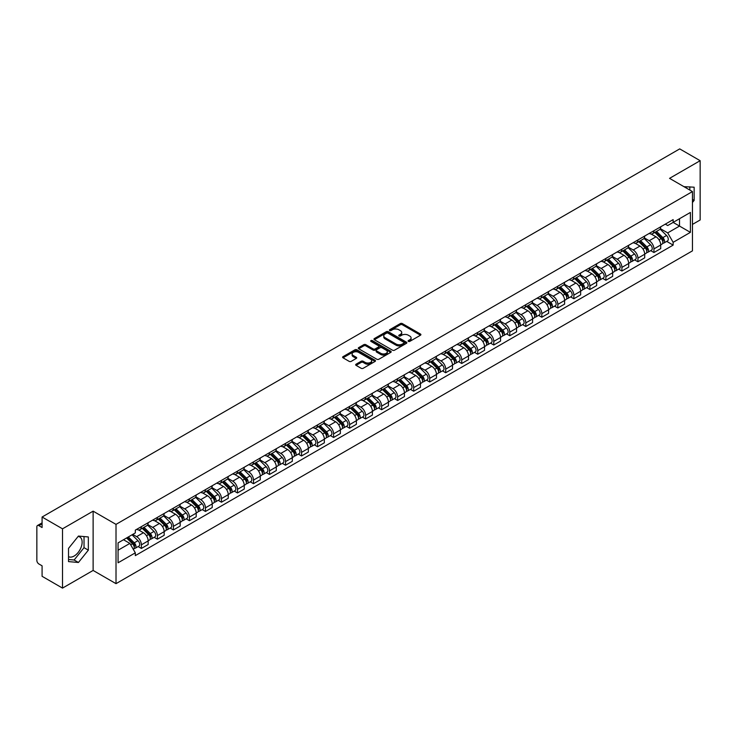 <?xml version="1.0" encoding="UTF-8"?>
<svg xmlns="http://www.w3.org/2000/svg" width="737" height="737" viewBox="0 0 737 737"><rect width="100%" height="100%" fill="white"/><g stroke="black" fill="none" stroke-linecap="round" stroke-linejoin="round"><path stroke-width="1.11" d="M408.372 341.397A0.995 0.58 0 0 0 409.781 341.397L420.486 335.215A1.428 0.82 0 0 0 420.901 334.635A1.428 0.82 0 0 0 420.486 334.045L402.347 323.58A1.428 0.82 0 0 0 400.329 323.58L389.624 329.761A0.995 0.58 0 0 0 391.034 330.572L392.416 329.771A4.56 2.635 0 0 1 398.864 329.771L400.384 330.646A4.56 2.635 0 0 1 401.72 332.507A4.56 2.635 0 0 1 400.384 334.368L398.993 335.169A0.995 0.58 0 0 0 400.403 335.98L401.794 335.188A4.56 2.635 0 0 1 408.243 335.188L409.754 336.054A4.56 2.635 0 0 1 411.089 337.924A4.56 2.635 0 0 1 409.754 339.785L408.372 340.577A0.995 0.58 0 0 0 408.372 341.397L408.372 340.577M684.037 186.719A11.322 6.541 -60 0 1 685.585 187.226A11.322 6.541 -60 0 1 686.792 188.313M78.113 536.462A11.322 6.541 -60 0 1 79.789 536.978A11.322 6.541 -60 0 1 81.521 546.053A11.322 6.541 -60 0 1 74.124 556.039A11.322 6.541 -60 0 1 68.523 556.638M356.082 364.189A1.428 0.82 0 0 0 355.667 364.769A1.428 0.82 0 0 0 356.082 365.359L361.176 368.297A1.428 0.82 0 0 0 363.194 368.297L375.087 361.425A1.428 0.82 0 0 0 375.502 360.844A1.428 0.82 0 0 0 375.087 360.264L356.938 349.789A1.428 0.82 0 0 0 354.93 349.789L343.037 356.653A1.428 0.82 0 0 0 342.613 357.233A1.428 0.82 0 0 0 343.037 357.823L349.181 361.37A1.428 0.82 0 0 0 351.199 361.37L356.284 358.431A1.428 0.82 0 0 0 356.708 357.85A1.428 0.82 0 0 0 356.284 357.27L353.235 355.51A3.814 2.202 0 0 1 352.12 353.953A3.814 2.202 0 0 1 354.479 351.918A3.814 2.202 0 0 1 358.633 352.397L370.573 359.288A3.814 2.202 0 0 1 371.688 360.844A3.814 2.202 0 0 1 369.338 362.88A3.814 2.202 0 0 1 365.183 362.401L363.194 361.25A1.428 0.82 0 0 0 361.176 361.25L356.082 364.189L356.082 365.359M116.013 524.376L93.12 511.156L62.516 528.825L42.083 517.024L679.717 148.892L700.15 160.694L669.555 178.354L692.448 191.574L116.013 524.376L116.013 583.658L692.448 250.856L692.448 191.574M392.517 350.195A1.428 0.82 0 0 0 394.535 350.195L406.428 343.331A1.428 0.82 0 0 0 406.842 342.751A1.428 0.82 0 0 0 406.428 342.171L388.288 331.696A1.428 0.82 0 0 0 386.271 331.696L374.378 338.559A1.428 0.82 0 0 0 373.963 339.14A1.428 0.82 0 0 0 374.378 339.72L392.517 350.195M371.301 341.609A0.995 0.58 0 0 1 372.314 341.756L390.739 352.387L378.864 359.241A1.428 0.82 0 0 1 376.847 359.241L358.707 348.767L358.707 347.606A1.428 0.82 0 0 0 358.293 348.186A1.428 0.82 0 0 0 358.707 348.767M358.707 347.606L363.792 344.667A1.428 0.82 0 0 1 365.81 344.667L373.171 348.914A1.428 0.82 0 0 0 375.188 348.914L378.56 346.97A1.428 0.82 0 0 0 378.975 346.39A1.428 0.82 0 0 0 378.56 345.8L370.904 341.378A0.995 0.58 0 0 1 372.314 340.568L390.757 351.217A1.428 0.82 0 0 1 391.172 351.798A1.428 0.82 0 0 1 390.757 352.378L390.757 351.217M62.516 528.825L62.516 588.108L42.083 576.306L42.083 565.813L38.904 563.98A2.902 1.677 -120 0 1 36.85 560.424L36.85 526.872A2.902 1.677 -120 0 1 37.449 525.536L42.083 522.865M692.448 224.416L700.15 219.976L700.15 160.694M62.516 588.108L93.12 570.438L116.013 583.658M42.083 517.024L42.083 527.517L38.904 525.684A2.902 1.677 -120 0 0 37.449 525.536M653.94 230.699A6.679 3.86 60 0 1 652.558 233.703L659.339 229.787A6.679 3.86 -120 0 0 660.721 226.793M644.331 237.894L649.223 240.723A6.679 3.86 60 0 1 653.949 248.903L660.721 244.988A6.679 3.86 -120 0 0 655.994 236.807L651.149 234.007M660.721 244.988L660.721 248.609L653.949 252.515L650.697 250.644M652.558 233.703A6.679 3.86 60 0 1 649.269 233.399M653.949 248.903L653.949 252.515M637.929 239.949A6.679 3.86 60 0 1 636.547 242.952L643.318 239.037A6.679 3.86 -120 0 0 644.7 236.033M634.677 259.894L637.929 261.764L644.7 257.849L644.7 254.237A6.679 3.86 -120 0 0 639.983 246.057L635.128 243.256M636.547 242.952A6.679 3.86 60 0 1 633.258 242.648M628.311 247.144L633.203 249.972A6.679 3.86 60 0 1 637.929 258.153L637.929 261.764M621.908 249.198A6.679 3.86 60 0 1 620.526 252.192L627.307 248.286A6.679 3.86 -120 0 0 628.689 245.283M618.656 269.134L621.908 271.013L628.689 267.098L628.689 263.487A6.679 3.86 -120 0 0 623.963 255.306L619.117 252.505M620.526 252.192A6.679 3.86 60 0 1 617.237 251.897M612.29 256.393L617.182 259.212A6.679 3.86 60 0 1 621.908 267.393L621.908 271.013M605.888 258.447A6.679 3.86 60 0 1 604.506 261.442L611.286 257.535A6.679 3.86 -120 0 0 612.668 254.532M602.645 278.383L605.888 280.263L612.668 276.347L612.668 272.736A6.679 3.86 -120 0 0 607.942 264.555L603.096 261.755M604.506 261.442A6.679 3.86 60 0 1 601.217 261.147M596.27 265.642L601.171 268.461A6.679 3.86 60 0 1 605.888 276.642L605.888 280.263M589.876 267.697A6.679 3.86 60 0 1 588.495 270.691L595.266 266.776A6.679 3.86 -120 0 0 596.648 263.782M586.624 287.633L589.876 289.512L596.648 285.597L596.648 281.976A6.679 3.86 -120 0 0 591.931 273.796L587.076 270.995M588.495 270.691A6.679 3.86 60 0 1 585.206 270.387M580.259 274.883L585.15 277.711A6.679 3.86 60 0 1 589.876 285.892L589.876 289.512M573.856 276.937A6.679 3.86 60 0 1 572.474 279.94L579.245 276.025A6.679 3.86 -120 0 0 580.636 273.031M570.604 296.882L573.856 298.752L580.636 294.846L580.636 291.226A6.679 3.86 -120 0 0 575.91 283.045L571.055 280.244M572.474 279.94A6.679 3.86 60 0 1 569.185 279.636M564.238 284.132L569.13 286.96A6.679 3.86 60 0 1 573.856 295.141L573.856 298.752M557.835 286.186A6.679 3.86 60 0 1 556.453 289.19L563.234 285.274A6.679 3.86 -120 0 0 564.616 282.28M554.592 306.131L557.835 308.002L564.616 304.095L564.616 300.475A6.679 3.86 -120 0 0 559.89 292.294L555.044 289.494M556.453 289.19A6.679 3.86 60 0 1 553.165 288.886M548.217 293.381L553.119 296.21A6.679 3.86 60 0 1 557.835 304.39L557.835 308.002M541.824 295.436A6.679 3.86 60 0 1 540.433 298.439L547.213 294.524A6.679 3.86 -120 0 0 548.595 291.52M538.572 315.381L541.824 317.251L548.595 313.336L548.595 309.724A6.679 3.86 -120 0 0 543.878 301.544L539.023 298.743M540.433 298.439A6.679 3.86 60 0 1 537.153 298.135M532.206 302.631L537.098 305.459A6.679 3.86 60 0 1 541.824 313.64L541.824 317.251M525.803 304.685A6.679 3.86 60 0 1 524.422 307.679L531.193 303.773A6.679 3.86 -120 0 0 532.575 300.77M522.551 324.621L525.803 326.5L532.584 322.585L532.584 318.974A6.679 3.86 -120 0 0 527.858 310.793L523.003 307.992M524.422 307.679A6.679 3.86 60 0 1 521.133 307.384M516.186 311.88L521.077 314.699A6.679 3.86 60 0 1 525.803 322.88L525.803 326.5M509.783 313.934A6.679 3.86 60 0 1 508.401 316.928L515.181 313.022A6.679 3.86 -120 0 0 516.563 310.019M506.54 333.87L509.783 335.75L516.563 331.834L516.563 328.223A6.679 3.86 -120 0 0 511.837 320.042L506.992 317.242M508.401 316.928A6.679 3.86 60 0 1 505.112 316.634M500.165 321.129L505.066 323.948A6.679 3.86 60 0 1 509.783 332.129L509.783 335.75M493.762 323.184A6.679 3.86 60 0 1 492.38 326.178L499.161 322.262A6.679 3.86 -120 0 0 500.543 319.268M490.52 343.12L493.772 344.999L500.543 341.084L500.543 337.463A6.679 3.86 -120 0 0 495.817 329.282L490.971 326.482M492.38 326.178A6.679 3.86 60 0 1 489.092 325.874M484.154 330.369L489.046 333.198A6.679 3.86 60 0 1 493.772 341.378L493.772 344.999M477.751 332.424A6.679 3.86 60 0 1 476.369 335.427L483.14 331.512A6.679 3.86 -120 0 0 484.522 328.518M474.499 352.369L477.751 354.239L484.522 350.333L484.522 346.712A6.679 3.86 -120 0 0 479.805 338.532L474.95 335.731M476.369 335.427A6.679 3.86 60 0 1 473.08 335.123M468.133 339.619L473.025 342.447A6.679 3.86 60 0 1 477.751 350.628L477.751 354.239M461.731 341.673A6.679 3.86 60 0 1 460.349 344.676L467.129 340.761A6.679 3.86 -120 0 0 468.511 337.767M458.478 361.618L461.731 363.488L468.511 359.582L468.511 355.962A6.679 3.86 -120 0 0 463.785 347.781L458.939 344.98M460.349 344.676A6.679 3.86 60 0 1 457.06 344.372M452.113 348.868L457.004 351.696A6.679 3.86 60 0 1 461.731 359.877L461.731 363.488M445.71 350.923A6.679 3.86 60 0 1 444.328 353.926L451.108 350.011A6.679 3.86 -120 0 0 452.49 347.007M442.467 370.858L445.71 372.738L452.49 368.822L452.49 365.211A6.679 3.86 -120 0 0 447.764 357.03L442.919 354.23M444.328 353.926A6.679 3.86 60 0 1 441.039 353.622M436.092 358.118L440.993 360.946A6.679 3.86 60 0 1 445.71 369.126L445.71 372.738M429.699 360.172A6.679 3.86 60 0 1 428.317 363.166L435.088 359.26A6.679 3.86 -120 0 0 436.47 356.257M426.447 380.108L429.699 381.987L436.47 378.072L436.47 374.46A6.679 3.86 -120 0 0 431.753 366.28L426.898 363.479M428.317 363.166A6.679 3.86 60 0 1 425.028 362.871M420.081 367.367L424.973 370.186A6.679 3.86 60 0 1 429.699 378.367L429.699 381.987M413.678 369.421A6.679 3.86 60 0 1 412.296 372.415L419.067 368.509A6.679 3.86 -120 0 0 420.458 365.506M410.426 389.357L413.678 391.236L420.458 387.321L420.458 383.71A6.679 3.86 -120 0 0 415.732 375.529L410.877 372.729M412.296 372.415A6.679 3.86 60 0 1 409.007 372.111M404.06 376.607L408.952 379.435A6.679 3.86 60 0 1 413.678 387.616L413.678 391.236M397.658 378.671A6.679 3.86 60 0 1 396.276 381.665L403.056 377.749A6.679 3.86 -120 0 0 404.438 374.755M394.415 398.606L397.658 400.486L404.438 396.57L404.438 392.95A6.679 3.86 -120 0 0 399.712 384.769L394.866 381.969M396.276 381.665A6.679 3.86 60 0 1 392.987 381.361M388.04 385.856L392.941 388.685A6.679 3.86 60 0 1 397.658 396.865L397.658 400.486M381.646 387.911A6.679 3.86 60 0 1 380.255 390.914L387.036 386.999A6.679 3.86 -120 0 0 388.417 384.005M378.394 407.856L381.646 409.726L388.417 405.82L388.417 402.199A6.679 3.86 -120 0 0 383.701 394.019L378.846 391.218M380.255 390.914A6.679 3.86 60 0 1 376.976 390.61M372.028 395.106L376.92 397.934A6.679 3.86 60 0 1 381.646 406.115L381.646 409.726M365.626 397.16A6.679 3.86 60 0 1 364.244 400.163L371.015 396.248A6.679 3.86 -120 0 0 372.397 393.254M362.374 417.105L365.626 418.975L372.406 415.069L372.406 411.449A6.679 3.86 -120 0 0 367.68 403.268L362.825 400.467M364.244 400.163A6.679 3.86 60 0 1 360.955 399.859M356.008 404.355L360.9 407.183A6.679 3.86 60 0 1 365.626 415.364L365.626 418.975M349.605 406.409A6.679 3.86 60 0 1 348.223 409.413L355.004 405.497A6.679 3.86 -120 0 0 356.386 402.494M346.362 426.345L349.605 428.225L356.386 424.309L356.386 420.698A6.679 3.86 -120 0 0 351.66 412.517L346.814 409.717M348.223 409.413A6.679 3.86 60 0 1 344.934 409.109M339.987 413.604L344.888 416.433A6.679 3.86 60 0 1 349.605 424.613L349.605 428.225M333.585 415.659A6.679 3.86 60 0 1 332.203 418.653L338.983 414.747A6.679 3.86 -120 0 0 340.365 411.743M330.342 435.595L333.594 437.474L340.365 433.559L340.365 429.947A6.679 3.86 -120 0 0 335.639 421.767L330.793 418.966M332.203 418.653A6.679 3.86 60 0 1 328.914 418.358M323.976 422.854L328.868 425.673A6.679 3.86 60 0 1 333.594 433.853L333.594 437.474M317.573 424.908A6.679 3.86 60 0 1 316.191 427.902L322.963 423.987A6.679 3.86 -120 0 0 324.344 420.993M314.321 444.844L317.573 446.723L324.344 442.808L324.344 439.197A6.679 3.86 -120 0 0 319.628 431.016L314.773 428.215M316.191 427.902A6.679 3.86 60 0 1 312.903 427.598M307.955 432.094L312.847 434.922A6.679 3.86 60 0 1 317.573 443.103L317.573 446.723M301.553 434.157A6.679 3.86 60 0 1 300.171 437.152L306.951 433.236A6.679 3.86 -120 0 0 308.333 430.242M298.301 454.093L301.553 455.973L308.333 452.057L308.333 448.437A6.679 3.86 -120 0 0 303.607 440.256L298.761 437.456M300.171 437.152A6.679 3.86 60 0 1 296.882 436.848M291.935 441.343L296.827 444.171A6.679 3.86 60 0 1 301.553 452.352L301.553 455.973M285.532 443.398A6.679 3.86 60 0 1 284.15 446.401L290.931 442.486A6.679 3.86 -120 0 0 292.313 439.492M282.289 463.343L285.532 465.213L292.313 461.307L292.313 457.686A6.679 3.86 -120 0 0 287.587 449.506L282.741 446.705M284.15 446.401A6.679 3.86 60 0 1 280.861 446.097M275.914 450.593L280.815 453.421A6.679 3.86 60 0 1 285.532 461.602L285.532 465.213M269.521 452.647A6.679 3.86 60 0 1 268.139 455.65L274.91 451.735A6.679 3.86 -120 0 0 276.292 448.741M266.269 472.592L269.521 474.462L276.292 470.556L276.292 466.936A6.679 3.86 -120 0 0 271.575 458.755L266.72 455.954M268.139 455.65A6.679 3.86 60 0 1 264.85 455.346M259.903 459.842L264.795 462.67A6.679 3.86 60 0 1 269.521 470.851L269.521 474.462M253.5 461.896A6.679 3.86 60 0 1 252.118 464.9L258.89 460.984A6.679 3.86 -120 0 0 260.281 457.981M250.248 481.832L253.5 483.712L260.281 479.796L260.281 476.185A6.679 3.86 -120 0 0 255.555 468.004L250.7 465.204M252.118 464.9A6.679 3.86 60 0 1 248.83 464.596M243.883 469.091L248.774 471.92A6.679 3.86 60 0 1 253.5 480.1L253.5 483.712M237.48 471.146A6.679 3.86 60 0 1 236.098 474.14L242.878 470.234A6.679 3.86 -120 0 0 244.26 467.23M234.237 491.082L237.48 492.961L244.26 489.046L244.26 485.434A6.679 3.86 -120 0 0 239.534 477.254L234.688 474.453M236.098 474.14A6.679 3.86 60 0 1 232.809 473.845M227.862 478.341L232.763 481.16A6.679 3.86 60 0 1 237.48 489.34L237.48 492.961M221.469 480.395A6.679 3.86 60 0 1 220.077 483.389L226.858 479.474A6.679 3.86 -120 0 0 228.24 476.48M218.216 500.331L221.469 502.21L228.24 498.295L228.24 494.674A6.679 3.86 -120 0 0 223.523 486.494L218.668 483.693M220.077 483.389A6.679 3.86 60 0 1 216.798 483.085M211.851 487.581L216.742 490.409A6.679 3.86 60 0 1 221.469 498.59L221.469 502.21M205.448 489.644A6.679 3.86 60 0 1 204.066 492.638L210.837 488.723A6.679 3.86 -120 0 0 212.228 485.729M202.196 509.58L205.448 511.46L212.228 507.544L212.228 503.924A6.679 3.86 -120 0 0 207.502 495.743L202.647 492.942M204.066 492.638A6.679 3.86 60 0 1 200.777 492.334M195.83 496.83L200.722 499.658A6.679 3.86 60 0 1 205.448 507.839L205.448 511.46M189.427 498.885A6.679 3.86 60 0 1 188.046 501.888L194.826 497.972A6.679 3.86 -120 0 0 196.208 494.978M186.185 518.83L189.427 520.7L196.208 516.794L196.208 513.173A6.679 3.86 -120 0 0 191.482 504.992L186.636 502.192M188.046 501.888A6.679 3.86 60 0 1 184.757 501.584M179.81 506.079L184.711 508.908A6.679 3.86 60 0 1 189.427 517.088L189.427 520.7M173.407 508.134A6.679 3.86 60 0 1 172.025 511.137L178.805 507.222A6.679 3.86 -120 0 0 180.187 504.219M170.164 528.079L173.416 529.949L180.187 526.043L180.187 522.422A6.679 3.86 -120 0 0 175.461 514.242L170.615 511.441M172.025 511.137A6.679 3.86 60 0 1 168.736 510.833M163.798 515.329L168.69 518.157A6.679 3.86 60 0 1 173.416 526.338L173.416 529.949M157.396 517.383A6.679 3.86 60 0 1 156.014 520.377L162.785 516.471A6.679 3.86 -120 0 0 164.167 513.468M154.144 537.319L157.396 539.198L164.167 535.283L164.167 531.672A6.679 3.86 -120 0 0 159.45 523.491L154.595 520.691M156.014 520.377A6.679 3.86 60 0 1 152.725 520.082M147.778 524.578L152.67 527.397A6.679 3.86 60 0 1 157.396 535.587L157.396 539.198M141.375 526.633A6.679 3.86 60 0 1 139.993 529.627L146.774 525.721A6.679 3.86 -120 0 0 148.155 522.717M138.123 546.568L141.375 548.448L148.155 544.532L148.155 540.921A6.679 3.86 -120 0 0 143.429 532.74L138.584 529.94M139.993 529.627A6.679 3.86 60 0 1 136.704 529.332M132.752 534.399L136.649 536.647A6.679 3.86 60 0 1 141.375 544.827L141.375 548.448M665.29 224.149L667.704 225.54L690.394 212.44L679.514 218.723L679.514 226.075L667.704 232.892L660.343 228.645M118.067 550.226L129.878 543.409L135.322 552.833L118.067 562.792L118.067 542.874L135.322 532.915L135.322 530.124L673.148 219.617L673.148 222.399L690.394 232.358L673.148 242.326L667.704 232.892M690.394 212.44L690.394 232.358M135.322 552.833L135.322 555.615L673.148 245.108L673.148 242.326M692.448 202.509L694.143 200.409L694.143 187.198L683.945 186.664M93.12 511.156L93.12 570.438M68.523 561.603L78.435 562.488L88.339 550.161L88.339 536.951L78.435 536.066L68.523 548.392L68.523 561.603M129.878 543.409L123.512 539.733M666.718 241.395L673.148 245.108M689.832 190.063L689.832 186.811M692.448 199.423L694.143 200.409M68.523 559.494L74.124 560L84.027 547.674L84.027 536.564M74.124 560L78.435 562.488M84.027 547.674L88.339 550.161M408.768 341.535L409.754 340.964A4.56 2.635 0 0 0 411.089 339.103L411.089 337.924M401.72 332.507L401.72 333.695A4.56 2.635 0 0 1 400.384 335.556L399.39 336.127M420.468 335.224L402.347 324.759A1.428 0.82 0 0 0 400.329 324.759L390.02 330.71M406.428 342.171L406.428 343.331L388.288 332.875A1.428 0.82 0 0 0 386.271 332.875L374.396 339.729L374.378 338.559M403.904 343.156A0.995 0.58 0 0 0 403.904 342.346L387.984 333.152A0.995 0.58 0 0 0 386.575 333.152L385.11 333.99A4.56 2.635 0 0 0 383.774 335.851A4.56 2.635 0 0 0 385.11 337.712L395.999 344.004A4.56 2.635 0 0 0 402.448 344.004L403.904 343.156L403.904 344.345A0.995 0.58 0 0 0 404.198 343.93L404.198 342.751M383.774 335.851L383.774 337.039A4.56 2.635 0 0 0 385.11 338.9L385.11 337.712M403.904 344.345L402.448 345.183A4.56 2.635 0 0 1 395.999 345.183L385.11 338.9M358.726 348.785L363.792 345.856L363.792 344.667M378.975 346.39L378.975 347.569A1.428 0.82 0 0 1 378.56 348.15L375.188 350.103A1.428 0.82 0 0 1 373.171 350.103L365.81 345.856A1.428 0.82 0 0 0 363.792 345.856M380.799 353.327A3.814 2.202 0 0 0 384.963 353.806A3.814 2.202 0 0 0 387.312 351.77A3.814 2.202 0 0 0 386.197 350.213L381.987 347.781A1.428 0.82 0 0 0 379.97 347.781L376.598 349.734A1.428 0.82 0 0 0 376.174 350.315A1.428 0.82 0 0 0 376.598 350.895L380.799 353.327L380.799 354.506A3.814 2.202 0 0 0 384.963 354.985A3.814 2.202 0 0 0 387.312 352.949L387.312 351.77M376.174 350.315L376.174 351.503A1.428 0.82 0 0 0 376.598 352.083L376.598 350.895M380.799 354.506L376.598 352.083M371.688 360.844L371.688 362.033A3.814 2.202 0 0 1 369.338 364.069A3.814 2.202 0 0 1 365.183 363.59L363.194 362.438A1.428 0.82 0 0 0 361.176 362.438L356.1 365.368M352.12 353.953L352.12 355.133A3.814 2.202 0 0 0 353.235 356.69L353.235 355.51M356.266 358.44L353.235 356.69M375.069 361.434L356.938 350.978A1.428 0.82 0 0 0 354.93 350.978L343.055 357.832M654.806 232.404L661.117 238.631A3.63 2.1 60 0 1 662.075 244.076L660.721 244.85M656.068 233.647L658.74 235.186M655.506 231.998L662.416 238.816A1.741 1.004 60 0 1 662.876 241.432A1.741 1.004 60 0 1 662.72 241.496M656.556 231.4L662.867 237.618A3.63 2.1 60 0 1 663.816 243.063A3.63 2.1 60 0 1 662.72 243.182M660.085 229.096L666.561 235.49A3.63 2.1 60 0 1 667.519 240.935L663.816 243.063M638.786 241.653L645.096 247.881A3.63 2.1 60 0 1 646.054 253.316L644.7 254.099M640.048 242.897L642.719 244.435M639.486 241.248L646.395 248.065A1.741 1.004 60 0 1 646.856 250.681A1.741 1.004 60 0 1 646.699 250.737M640.536 240.64L646.846 246.867A3.63 2.1 60 0 1 647.805 252.312A3.63 2.1 60 0 1 646.708 252.432M644.064 238.346L650.541 244.739A3.63 2.1 60 0 1 651.499 250.175L647.805 252.312M622.774 250.902L629.085 257.121A3.63 2.1 60 0 1 630.043 262.565L628.689 263.349M624.027 252.137L626.708 253.685M623.474 250.497L630.384 257.314A1.741 1.004 60 0 1 630.844 259.921A1.741 1.004 60 0 1 630.679 259.986M624.515 249.889L630.826 256.117A3.63 2.1 60 0 1 631.784 261.561A3.63 2.1 60 0 1 630.688 261.681M628.044 247.595L634.52 253.979A3.63 2.1 60 0 1 635.478 259.424L631.784 261.561M606.754 260.152L613.064 266.37A3.63 2.1 60 0 1 614.022 271.815L612.668 272.598M608.016 261.386L610.687 262.934M607.454 259.746L614.363 266.564A1.741 1.004 60 0 1 614.824 269.171A1.741 1.004 60 0 1 614.667 269.235M608.495 259.138L614.805 265.366A3.63 2.1 60 0 1 615.764 270.811A3.63 2.1 60 0 1 614.667 270.921M612.032 256.845L618.509 263.229A3.63 2.1 60 0 1 619.467 268.673L615.764 270.811M590.733 269.392L597.044 275.62A3.63 2.1 60 0 1 598.002 281.064L596.648 281.847M591.995 270.636L594.667 272.183M591.433 268.996L598.343 275.804A1.741 1.004 60 0 1 598.803 278.42A1.741 1.004 60 0 1 598.647 278.485M592.484 268.388L598.794 274.615A3.63 2.1 60 0 1 599.752 280.06A3.63 2.1 60 0 1 598.656 280.171M596.012 266.094L602.488 272.478A3.63 2.1 60 0 1 603.446 277.923L599.752 280.06M574.722 278.641L581.032 284.869A3.63 2.1 60 0 1 581.981 290.314L580.627 291.097M575.975 279.885L578.656 281.433M575.422 278.236L582.331 285.053A1.741 1.004 60 0 1 582.792 287.67A1.741 1.004 60 0 1 582.626 287.734M576.463 277.637L582.774 283.865A3.63 2.1 60 0 1 583.732 289.3A3.63 2.1 60 0 1 582.635 289.42M579.991 275.334L586.468 281.727A3.63 2.1 60 0 1 587.426 287.172L583.732 289.3M558.701 287.891L565.012 294.118A3.63 2.1 60 0 1 565.97 299.563L564.616 300.337M559.954 289.134L562.635 290.673M559.401 287.485L566.311 294.303A1.741 1.004 60 0 1 566.771 296.919A1.741 1.004 60 0 1 566.615 296.983M560.442 286.886L566.753 293.105A3.63 2.1 60 0 1 567.711 298.549A3.63 2.1 60 0 1 566.615 298.669M563.98 284.583L570.456 290.977A3.63 2.1 60 0 1 571.415 296.421L567.711 298.549M542.681 297.14L548.991 303.368A3.63 2.1 60 0 1 549.949 308.803L548.595 309.586M543.943 298.384L546.614 299.922M543.381 296.735L550.29 303.552A1.741 1.004 60 0 1 550.751 306.168A1.741 1.004 60 0 1 550.594 306.224M544.431 296.127L550.742 302.354A3.63 2.1 60 0 1 551.7 307.799A3.63 2.1 60 0 1 550.603 307.919M547.959 293.833L554.436 300.226A3.63 2.1 60 0 1 555.394 305.662L551.7 307.799M526.66 306.389L532.971 312.608A3.63 2.1 60 0 1 533.929 318.052L532.575 318.835M527.922 307.624L530.594 309.172M527.36 305.984L534.279 312.801A1.741 1.004 60 0 1 534.73 315.408A1.741 1.004 60 0 1 534.574 315.473M528.411 305.376L534.721 311.604A3.63 2.1 60 0 1 535.679 317.048A3.63 2.1 60 0 1 534.583 317.159M531.939 303.082L538.415 309.466A3.63 2.1 60 0 1 539.373 314.911L535.679 317.048M510.649 315.639L516.959 321.857A3.63 2.1 60 0 1 517.918 327.302L516.563 328.085M511.902 316.873L514.583 318.421M511.349 315.233L518.258 322.051A1.741 1.004 60 0 1 518.719 324.658A1.741 1.004 60 0 1 518.553 324.722M512.39 314.625L518.701 320.853A3.63 2.1 60 0 1 519.659 326.298A3.63 2.1 60 0 1 518.562 326.408M515.928 312.331L522.395 318.716A3.63 2.1 60 0 1 523.353 324.16L519.659 326.298M494.628 324.879L500.939 331.106A3.63 2.1 60 0 1 501.897 336.551L500.543 337.334M495.89 326.123L498.562 327.67M495.328 324.473L502.238 331.291A1.741 1.004 60 0 1 502.698 333.907A1.741 1.004 60 0 1 502.542 333.972M496.379 323.875L502.689 330.102A3.63 2.1 60 0 1 503.638 335.538A3.63 2.1 60 0 1 502.542 335.657M499.907 321.581L506.383 327.965A3.63 2.1 60 0 1 507.342 333.41L503.638 335.538M478.608 334.128L484.918 340.356A3.63 2.1 60 0 1 485.876 345.8L484.522 346.583M479.87 335.372L482.542 336.92M479.308 333.723L486.217 340.54A1.741 1.004 60 0 1 486.678 343.156A1.741 1.004 60 0 1 486.521 343.221M480.358 333.124L486.669 339.352A3.63 2.1 60 0 1 487.627 344.787A3.63 2.1 60 0 1 486.531 344.907M483.887 330.821L490.363 337.214A3.63 2.1 60 0 1 491.321 342.659L487.627 344.787M462.596 343.378L468.907 349.605A3.63 2.1 60 0 1 469.865 355.05L468.511 355.824M463.849 344.621L466.53 346.16M463.297 342.972L470.206 349.789A1.741 1.004 60 0 1 470.667 352.406A1.741 1.004 60 0 1 470.501 352.47M464.338 342.373L470.648 348.592A3.63 2.1 60 0 1 471.606 354.036A3.63 2.1 60 0 1 470.51 354.156M467.866 340.07L474.342 346.464A3.63 2.1 60 0 1 475.301 351.899L471.606 354.036M446.576 352.627L452.887 358.855A3.63 2.1 60 0 1 453.845 364.29L452.49 365.073M447.838 353.871L450.51 355.409M447.276 352.222L454.185 359.039A1.741 1.004 60 0 1 454.646 361.655A1.741 1.004 60 0 1 454.489 361.71M448.317 351.613L454.628 357.841A3.63 2.1 60 0 1 455.586 363.286A3.63 2.1 60 0 1 454.489 363.405M451.855 349.32L458.331 355.713A3.63 2.1 60 0 1 459.289 361.148L455.586 363.286M430.555 361.876L436.866 368.095A3.63 2.1 60 0 1 437.824 373.539L436.47 374.322M431.818 363.111L434.489 364.658M431.256 361.471L438.165 368.288A1.741 1.004 60 0 1 438.626 370.895A1.741 1.004 60 0 1 438.469 370.96M432.306 360.863L438.616 367.09A3.63 2.1 60 0 1 439.574 372.535A3.63 2.1 60 0 1 438.478 372.646M435.834 358.569L442.311 364.953A3.63 2.1 60 0 1 443.269 370.398L439.574 372.535M414.544 371.116L420.855 377.344A3.63 2.1 60 0 1 421.804 382.789L420.449 383.572M415.797 372.36L418.478 373.908M415.244 370.72L422.154 377.537A1.741 1.004 60 0 1 422.614 380.145A1.741 1.004 60 0 1 422.448 380.209M416.285 370.112L422.596 376.34A3.63 2.1 60 0 1 423.554 381.784A3.63 2.1 60 0 1 422.458 381.895M419.814 367.818L426.29 374.203A3.63 2.1 60 0 1 427.248 379.647L423.554 381.784M398.524 380.366L404.834 386.593A3.63 2.1 60 0 1 405.792 392.038L404.438 392.821M399.786 381.609L402.457 383.157M399.224 379.96L406.133 386.778A1.741 1.004 60 0 1 406.594 389.394A1.741 1.004 60 0 1 406.437 389.458M400.265 379.362L406.575 385.589A3.63 2.1 60 0 1 407.533 391.025A3.63 2.1 60 0 1 406.437 391.144M403.802 377.068L410.279 383.452A3.63 2.1 60 0 1 411.237 388.896L407.533 391.025M382.503 389.615L388.814 395.843A3.63 2.1 60 0 1 389.772 401.287L388.417 402.07M383.765 390.859L386.437 392.406M383.203 389.21L390.113 396.027A1.741 1.004 60 0 1 390.573 398.643A1.741 1.004 60 0 1 390.417 398.708M384.253 388.611L390.564 394.829A3.63 2.1 60 0 1 391.522 400.274A3.63 2.1 60 0 1 390.426 400.394M387.782 386.308L394.258 392.701A3.63 2.1 60 0 1 395.216 398.146L391.522 400.274M366.482 398.864L372.793 405.092A3.63 2.1 60 0 1 373.751 410.537L372.397 411.31M367.745 400.108L370.416 401.647M367.183 398.459L374.101 405.276A1.741 1.004 60 0 1 374.553 407.893A1.741 1.004 60 0 1 374.396 407.957M368.233 397.86L374.543 404.079A3.63 2.1 60 0 1 375.502 409.523A3.63 2.1 60 0 1 374.405 409.643M371.761 395.557L378.238 401.951A3.63 2.1 60 0 1 379.196 407.386L375.502 409.523M350.471 408.114L356.782 414.341A3.63 2.1 60 0 1 357.74 419.777L356.386 420.56M351.724 409.357L354.405 410.896M351.171 407.708L358.081 414.526A1.741 1.004 60 0 1 358.541 417.133A1.741 1.004 60 0 1 358.375 417.197M352.212 407.1L358.523 413.328A3.63 2.1 60 0 1 359.481 418.773A3.63 2.1 60 0 1 358.385 418.892M355.75 404.806L362.217 411.191A3.63 2.1 60 0 1 363.175 416.635L359.481 418.773M334.451 417.363L340.761 423.582A3.63 2.1 60 0 1 341.719 429.026L340.365 429.809M335.713 418.598L338.384 420.145M335.151 416.958L342.06 423.775A1.741 1.004 60 0 1 342.521 426.382A1.741 1.004 60 0 1 342.364 426.447M336.201 416.35L342.512 422.577A3.63 2.1 60 0 1 343.46 428.022A3.63 2.1 60 0 1 342.364 428.133M339.729 414.056L346.206 420.44A3.63 2.1 60 0 1 347.164 425.885L343.46 428.022M318.43 426.603L324.741 432.831A3.63 2.1 60 0 1 325.699 438.275L324.344 439.059M319.692 427.847L322.364 429.395M319.13 426.207L326.04 433.024A1.741 1.004 60 0 1 326.5 435.631A1.741 1.004 60 0 1 326.344 435.696M320.18 425.599L326.491 431.827A3.63 2.1 60 0 1 327.449 437.271A3.63 2.1 60 0 1 326.353 437.382M323.709 423.305L330.185 429.689A3.63 2.1 60 0 1 331.143 435.134L327.449 437.271M302.419 435.853L308.729 442.08A3.63 2.1 60 0 1 309.687 447.525L308.333 448.308M303.672 437.096L306.352 438.644M303.119 435.447L310.028 442.264A1.741 1.004 60 0 1 310.489 444.881A1.741 1.004 60 0 1 310.323 444.945M304.16 434.848L310.47 441.076A3.63 2.1 60 0 1 311.429 446.511A3.63 2.1 60 0 1 310.332 446.631M307.688 432.555L314.165 438.939A3.63 2.1 60 0 1 315.123 444.383L311.429 446.511M286.398 445.102L292.709 451.33A3.63 2.1 60 0 1 293.667 456.774L292.313 457.557M287.66 446.346L290.332 447.893M287.098 444.697L294.008 451.514A1.741 1.004 60 0 1 294.468 454.13A1.741 1.004 60 0 1 294.312 454.195M288.139 444.098L294.45 450.316A3.63 2.1 60 0 1 295.408 455.761A3.63 2.1 60 0 1 294.312 455.881M291.677 441.795L298.153 448.188A3.63 2.1 60 0 1 299.111 453.633L295.408 455.761M270.378 454.351L276.688 460.579A3.63 2.1 60 0 1 277.646 466.014L276.292 466.797M271.64 455.595L274.311 457.133M271.078 453.946L277.987 460.763A1.741 1.004 60 0 1 278.448 463.38A1.741 1.004 60 0 1 278.291 463.435M272.128 453.347L278.439 459.566A3.63 2.1 60 0 1 279.397 465.01A3.63 2.1 60 0 1 278.3 465.13M275.656 451.044L282.133 457.437A3.63 2.1 60 0 1 283.091 462.873L279.397 465.01M254.366 463.601L260.677 469.828A3.63 2.1 60 0 1 261.635 475.264L260.272 476.047M255.619 464.844L258.3 466.383M255.066 463.195L261.976 470.013A1.741 1.004 60 0 1 262.436 472.62A1.741 1.004 60 0 1 262.271 472.684M256.108 462.587L262.418 468.815A3.63 2.1 60 0 1 263.376 474.259A3.63 2.1 60 0 1 262.28 474.379M259.636 460.293L266.112 466.678A3.63 2.1 60 0 1 267.07 472.122L263.376 474.259M238.346 472.85L244.656 479.068A3.63 2.1 60 0 1 245.614 484.513L244.26 485.296M239.608 474.084L242.28 475.632M239.046 472.445L245.955 479.262A1.741 1.004 60 0 1 246.416 481.869A1.741 1.004 60 0 1 246.259 481.934M240.087 471.837L246.398 478.064A3.63 2.1 60 0 1 247.356 483.509A3.63 2.1 60 0 1 246.259 483.619M243.625 469.543L250.101 475.927A3.63 2.1 60 0 1 251.059 481.372L247.356 483.509M222.325 482.09L228.636 488.318A3.63 2.1 60 0 1 229.594 493.762L228.24 494.545M223.587 483.334L226.259 484.882M223.025 481.694L229.935 488.511A1.741 1.004 60 0 1 230.395 491.118A1.741 1.004 60 0 1 230.239 491.183M224.076 481.086L230.386 487.314A3.63 2.1 60 0 1 231.344 492.758A3.63 2.1 60 0 1 230.248 492.869M227.604 478.792L234.08 485.176A3.63 2.1 60 0 1 235.039 490.621L231.344 492.758M206.305 491.339L212.615 497.567A3.63 2.1 60 0 1 213.573 503.012L212.219 503.795M207.567 492.583L210.238 494.131M207.005 490.934L213.923 497.751A1.741 1.004 60 0 1 214.375 500.368A1.741 1.004 60 0 1 214.218 500.432M208.055 490.335L214.366 496.563A3.63 2.1 60 0 1 215.324 501.998A3.63 2.1 60 0 1 214.227 502.118M211.583 488.041L218.06 494.426A3.63 2.1 60 0 1 219.018 499.87L215.324 501.998M190.293 500.589L196.604 506.816A3.63 2.1 60 0 1 197.562 512.261L196.208 513.044M191.546 501.833L194.227 503.371M190.994 500.183L197.903 507.001A1.741 1.004 60 0 1 198.364 509.617A1.741 1.004 60 0 1 198.198 509.682M192.035 499.585L198.345 505.803A3.63 2.1 60 0 1 199.303 511.248A3.63 2.1 60 0 1 198.207 511.367M195.572 497.282L202.039 503.675A3.63 2.1 60 0 1 202.997 509.12L199.303 511.248M174.273 509.838L180.583 516.066A3.63 2.1 60 0 1 181.542 521.501L180.187 522.284M175.535 511.082L178.207 512.62M174.973 509.433L181.882 516.25A1.741 1.004 60 0 1 182.343 518.866A1.741 1.004 60 0 1 182.186 518.922M176.023 508.834L182.334 515.052A3.63 2.1 60 0 1 183.283 520.497A3.63 2.1 60 0 1 182.186 520.617M179.552 506.531L186.028 512.924A3.63 2.1 60 0 1 186.986 518.36L183.283 520.497M158.252 519.088L164.563 525.306A3.63 2.1 60 0 1 165.521 530.751L164.167 531.534M159.514 520.331L162.186 521.87M158.952 518.682L165.862 525.499A1.741 1.004 60 0 1 166.322 528.107A1.741 1.004 60 0 1 166.166 528.171M160.003 518.074L166.313 524.302A3.63 2.1 60 0 1 167.271 529.746A3.63 2.1 60 0 1 166.175 529.866M163.531 515.78L170.007 522.164A3.63 2.1 60 0 1 170.966 527.609L167.271 529.746M142.241 528.337L148.552 534.555A3.63 2.1 60 0 1 149.51 540L148.155 540.783M143.494 529.571L146.175 531.119M142.941 527.932L149.851 534.749A1.741 1.004 60 0 1 150.311 537.356A1.741 1.004 60 0 1 150.145 537.42M143.982 527.323L150.293 533.551A3.63 2.1 60 0 1 151.251 538.996A3.63 2.1 60 0 1 150.155 539.106M147.511 525.03L153.987 531.414A3.63 2.1 60 0 1 154.945 536.858L151.251 538.996M126.598 537.955L132.531 543.805A3.63 2.1 60 0 1 133.489 549.249L133.305 549.351M127.483 538.821L130.154 540.368M127.298 537.549L133.83 543.998A1.741 1.004 60 0 1 134.291 546.605A1.741 1.004 60 0 1 134.134 546.67M128.339 536.941L134.272 542.801A3.63 2.1 60 0 1 135.23 548.245A3.63 2.1 60 0 1 134.134 548.356M132.034 534.813L137.976 540.663A3.63 2.1 60 0 1 138.934 546.108L135.23 548.245M157.396 535.587L164.167 531.672M173.416 526.338L180.187 522.422M189.427 517.088L196.208 513.173M205.448 507.839L212.228 503.924M221.469 498.59L228.24 494.674M237.48 489.34L244.26 485.434M253.5 480.1L260.281 476.185M269.521 470.851L276.292 466.936M285.532 461.602L292.313 457.686M301.553 452.352L308.333 448.437M317.573 443.103L324.344 439.197M333.594 433.853L340.365 429.947M349.605 424.613L356.386 420.698M365.626 415.364L372.406 411.449M381.646 406.115L388.417 402.199M397.658 396.865L404.438 392.95M413.678 387.616L420.458 383.71M429.699 378.367L436.47 374.46M445.71 369.126L452.49 365.211M461.731 359.877L468.511 355.962M477.751 350.628L484.522 346.712M493.772 341.378L500.543 337.463M509.783 332.129L516.563 328.223M525.803 322.88L532.584 318.974M541.824 313.64L548.595 309.724M557.835 304.39L564.616 300.475M573.856 295.141L580.636 291.226M589.876 285.892L596.648 281.976M605.888 276.642L612.668 272.736M621.908 267.393L628.689 263.487M637.929 258.153L644.7 254.237M141.375 544.827L148.155 540.921M136.649 536.647L143.429 532.74M152.67 527.397L159.45 523.491M168.69 518.157L175.461 514.242M184.711 508.908L191.482 504.992M200.722 499.658L207.502 495.743M216.742 490.409L223.523 486.494M232.763 481.16L239.534 477.254M248.774 471.92L255.555 468.004M264.795 462.67L271.575 458.755M280.815 453.421L287.587 449.506M296.827 444.171L303.607 440.256M312.847 434.922L319.628 431.016M328.868 425.673L335.639 421.767M344.888 416.433L351.66 412.517M360.9 407.183L367.68 403.268M376.92 397.934L383.701 394.019M392.941 388.685L399.712 384.769M408.952 379.435L415.732 375.529M424.973 370.186L431.753 366.28M440.993 360.946L447.764 357.03M457.004 351.696L463.785 347.781M473.025 342.447L479.805 338.532M489.046 333.198L495.817 329.282M505.066 323.948L511.837 320.042M521.077 314.699L527.858 310.793M537.098 305.459L543.878 301.544M553.119 296.21L559.89 292.294M569.13 286.96L575.91 283.045M585.15 277.711L591.931 273.796M601.171 268.461L607.942 264.555M617.182 259.212L623.963 255.306M633.203 249.972L639.983 246.057M649.223 240.723L655.994 236.807M42.083 523.841L38.904 525.684M409.754 340.964L409.754 339.785M398.993 335.98L398.993 335.169M400.384 335.556L400.384 334.368M389.624 330.572L389.624 329.761M400.329 324.759L400.329 323.58M402.347 324.759L402.347 323.58M420.486 335.215L420.486 334.045M386.271 332.875L386.271 331.696M388.288 332.875L388.288 331.696M395.999 345.183L395.999 344.004M402.448 345.183L402.448 344.004M365.81 345.856L365.81 344.667M373.171 350.103L373.171 348.914M375.188 350.103L375.188 348.914M378.56 348.15L378.56 346.97M372.314 341.756L372.314 340.568M361.176 362.438L361.176 361.25M363.194 362.438L363.194 361.25M365.183 363.59L365.183 362.401M356.284 358.431L356.284 357.27M343.037 357.823L343.037 356.653M354.93 350.978L354.93 349.789M356.938 350.978L356.938 349.789M375.087 361.425L375.087 360.264M661.117 238.631L659.035 239.829M663.236 240.63L662.581 241.008M666.561 235.49L662.867 237.618M645.096 247.881L643.014 249.078M647.215 249.88L646.561 250.258M650.541 244.739L646.846 246.867M629.085 257.121L626.994 258.328M631.204 259.129L630.55 259.507M634.52 253.979L630.826 256.117M613.064 266.37L610.982 267.577M615.183 268.379L614.529 268.756M618.509 263.229L614.805 265.366M597.044 275.62L594.962 276.826M599.163 277.619L598.508 277.996M602.488 272.478L598.794 274.615M581.032 284.869L578.941 286.076M583.151 286.868L582.497 287.246M586.468 281.727L582.774 283.865M565.012 294.118L562.93 295.316M567.131 296.117L566.477 296.495M570.456 290.977L566.753 293.105M548.991 303.368L546.909 304.565M551.11 305.367L550.456 305.744M554.436 300.226L550.742 302.354M532.971 312.608L530.889 313.815M535.099 314.616L534.445 314.994M538.415 309.466L534.721 311.604M516.959 321.857L514.868 323.064M519.078 323.865L518.424 324.243M522.395 318.716L518.701 320.853M500.939 331.106L498.857 332.313M503.058 333.106L502.404 333.483M506.383 327.965L502.689 330.102M484.918 340.356L482.836 341.563M487.037 342.355L486.383 342.733M490.363 337.214L486.669 339.352M468.907 349.605L466.816 350.803M471.026 351.604L470.372 351.982M474.342 346.464L470.648 348.592M452.887 358.855L450.804 360.052M455.005 360.854L454.351 361.231M458.331 355.713L454.628 357.841M436.866 368.095L434.784 369.301M438.985 370.103L438.331 370.481M442.311 364.953L438.616 367.09M420.855 377.344L418.763 378.551M422.974 379.352L422.319 379.73M426.29 374.203L422.596 376.34M404.834 386.593L402.752 387.8M406.953 388.592L406.299 388.97M410.279 383.452L406.575 385.589M388.814 395.843L386.732 397.05M390.932 397.842L390.278 398.22M394.258 392.701L390.564 394.829M372.793 405.092L370.711 406.29M374.921 407.091L374.267 407.469M378.238 401.951L374.543 404.079M356.782 414.341L354.69 415.539M358.901 416.341L358.246 416.718M362.217 411.191L358.523 413.328M340.761 423.582L338.679 424.788M342.88 425.59L342.226 425.968M346.206 420.44L342.512 422.577M324.741 432.831L322.659 434.038M326.86 434.839L326.205 435.217M330.185 429.689L326.491 431.827M308.729 442.08L306.638 443.287M310.848 444.079L310.194 444.457M314.165 438.939L310.47 441.076M292.709 451.33L290.627 452.536M294.828 453.329L294.174 453.706M298.153 448.188L294.45 450.316M276.688 460.579L274.606 461.777M278.807 462.578L278.153 462.956M282.133 457.437L278.439 459.566M260.677 469.828L258.586 471.026M262.796 471.827L262.142 472.205M266.112 466.678L262.418 468.815M244.656 479.068L242.574 480.275M246.775 481.077L246.121 481.454M250.101 475.927L246.398 478.064M228.636 488.318L226.554 489.525M230.755 490.326L230.101 490.704M234.08 485.176L230.386 487.314M212.615 497.567L210.533 498.774M214.743 499.566L214.089 499.944M218.06 494.426L214.366 496.563M196.604 506.816L194.513 508.023M198.723 508.816L198.069 509.193M202.039 503.675L198.345 505.803M180.583 516.066L178.501 517.263M182.702 518.065L182.048 518.443M186.028 512.924L182.334 515.052M164.563 525.306L162.481 526.513M166.682 527.314L166.028 527.692M170.007 522.164L166.313 524.302M148.552 534.555L146.46 535.762M150.67 536.564L150.016 536.941M153.987 531.414L150.293 533.551M132.531 543.805L130.716 544.855M134.65 545.813L133.996 546.191M137.976 540.663L134.272 542.801"/></g></svg>
